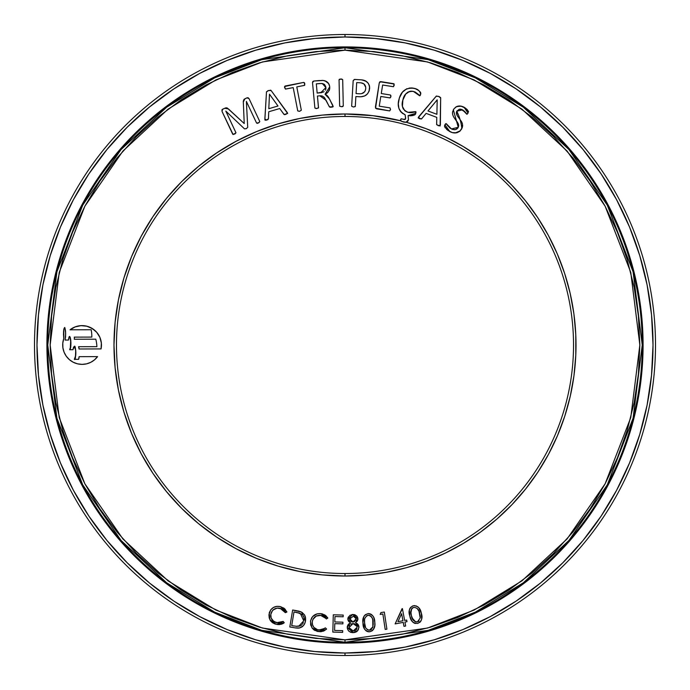 <?xml version="1.0" encoding="UTF-8"?>
<svg xmlns="http://www.w3.org/2000/svg" width="690" height="690" viewBox="0 0 690 690"><rect width="100%" height="100%" fill="white"/><g stroke="black" fill="none" stroke-linecap="round" stroke-linejoin="round"><path stroke-width="1.03" d="M86.543 363.854A19.372 19.372 0 0 0 94.487 359.878L97.575 356.618L79.091 356.67A7.469 7.469 0 0 1 78.617 359.326L74.33 359.335L75.417 357.437L75.728 350.382L74.296 346.389L72.968 349.701L74.296 346.389L73.537 347.26M82.101 364.372A19.372 19.372 0 0 0 86.509 363.863L90.744 362.328L94.496 359.87A19.372 19.372 0 0 0 97.566 356.635M97.575 356.618L79.091 356.67L97.575 356.618A19.372 19.372 0 0 1 82.076 364.372L86.526 363.854M345 46.92A298.08 298.08 0 0 1 643.08 345A298.08 298.08 0 0 1 345 643.08A298.08 298.08 0 0 0 643.08 345A298.08 298.08 0 0 0 345 46.92L345 50.154L427.559 61.953L474.202 79.971L521.907 109.124L567.145 151.127L605.156 206.25L630.772 272.421L639.846 345L630.772 417.579L605.156 483.75L567.145 538.873L521.907 580.877L474.202 610.029L427.559 628.047L345 639.846L345 642.243L428.231 630.35L475.255 612.185L523.348 582.791L568.948 540.451L607.269 484.88L633.092 418.166L642.243 345L633.092 271.834L607.269 205.12L568.948 149.549L523.348 107.209L475.255 77.815L428.231 59.651L345 47.757A297.243 297.243 0 0 1 642.243 345A297.243 297.243 0 0 1 345 642.243L345 643.08L345 642.243A297.243 297.243 0 0 1 47.757 345A297.243 297.243 0 0 1 345 47.757L345 46.92A298.08 298.08 0 0 0 46.92 345A298.08 298.08 0 0 0 345 643.08A298.08 298.08 0 0 1 46.92 345A298.08 298.08 0 0 1 345 46.92M345 34.5L345 36.984A308.016 308.016 0 0 1 653.016 345A308.016 308.016 0 0 1 345 653.016L345 655.5A310.5 310.5 0 0 0 655.5 345A310.5 310.5 0 0 0 345 34.5A310.5 310.5 0 0 1 655.5 345A310.5 310.5 0 0 1 345 655.5A310.5 310.5 0 0 1 34.5 345A310.5 310.5 0 0 1 345 34.5A310.5 310.5 0 0 0 34.5 345A310.5 310.5 0 0 0 345 655.5L345 653.016A308.016 308.016 0 0 1 36.984 345A308.016 308.016 0 0 1 345 36.984L345 34.5M345 573.528A228.528 228.528 0 0 1 116.472 345A228.528 228.528 0 0 1 345 116.472A228.528 228.528 0 0 0 116.472 345A228.528 228.528 0 0 0 345 573.528L345 576.012A231.012 231.012 0 0 1 113.988 345A231.012 231.012 0 0 1 345 113.988L345 116.472L345 113.988L322.359 115.101L299.934 118.43L277.941 123.933L256.594 131.574L236.101 141.269L216.66 152.921L198.444 166.428L181.651 181.651L166.428 198.444L152.921 216.66L141.269 236.101L131.574 256.594L123.933 277.941L118.43 299.934L115.101 322.359L113.988 345L115.101 367.641L118.43 390.066L123.933 412.059L131.574 433.406L141.269 453.899L152.921 473.34L166.428 491.556L181.651 508.349L198.444 523.572L216.66 537.079L236.101 548.731L256.594 558.426L277.941 566.067L299.934 571.57L322.359 574.899L345 576.012L365.717 575.081L386.271 572.295L406.496 567.68L426.222 561.263L445.291 553.104L463.551 543.272L480.852 531.843L497.067 518.906L512.049 504.562L525.694 488.934L537.872 472.15L548.498 454.339L557.486 435.64L564.756 416.217L570.259 396.224L573.951 375.809L575.788 355.152L575.77 334.409L573.89 313.752L570.164 293.353L564.627 273.361L557.313 253.955L548.291 235.281L537.631 217.488L525.418 200.721L511.747 185.118L496.74 170.81L480.499 157.898L463.171 146.504L444.895 136.706L425.808 128.582L406.074 122.208L407.609 121.38L408.454 119.853L408.109 115.592L414.569 115.006L415.544 114.109L415.992 111.953L409.998 112.66L407.178 112.065L404.728 110.65L402.434 106.45L402.865 100.007L405.737 94.021L409.644 91.399L412.482 91.235L415.233 92.063L420.038 95.643L420.771 93.693L420.495 92.339L418.571 90.442L415.397 88.725L411.645 87.949L406.522 88.915L402.425 92.158L399.381 97.954L398.311 103.785L398.898 108.365L401.27 112.297L405.142 114.782L405.651 118.335L404.935 119.491L401.037 118.818L400.605 120.776L373.005 115.696L345 113.988A231.012 231.012 0 0 1 400.605 120.776L403.598 122.096L406.074 122.208A231.012 231.012 0 0 1 345 576.012L345 573.528A228.528 228.528 0 0 0 573.528 345A228.528 228.528 0 0 0 345 116.472A228.528 228.528 0 0 1 573.528 345A228.528 228.528 0 0 1 345 573.528M345 639.846L316.098 638.423L287.48 634.179L259.414 627.15L232.168 617.403L206.008 605.027L181.194 590.157L157.95 572.916L136.517 553.484L117.084 532.05L99.843 508.806L84.974 483.992L72.597 457.832L62.85 430.586L55.821 402.52L51.578 373.902L50.154 345L51.578 316.098L55.821 287.48L62.85 259.414L72.597 232.168L84.974 206.008L99.843 181.194L117.084 157.95L136.517 136.517L157.95 117.084L181.194 99.843L206.008 84.974L232.168 72.597L259.414 62.85L287.48 55.821L316.098 51.578L345 50.154L373.902 51.578L402.52 55.821L430.586 62.85L457.832 72.597L483.992 84.974L508.806 99.843L532.05 117.084L553.484 136.517L572.916 157.95L590.157 181.194L605.027 206.008L617.403 232.168L627.15 259.414L634.179 287.48L638.423 316.098L639.846 345L638.423 373.902L634.179 402.52L627.15 430.586L617.403 457.832L605.027 483.992L590.157 508.806L572.916 532.05L553.484 553.484L532.05 572.916L508.806 590.157L483.992 605.027L457.832 617.403L430.586 627.15L402.52 634.179L373.902 638.423L345 639.846L262.441 628.047L215.798 610.029L168.093 580.877L122.855 538.873L84.844 483.75L59.228 417.579L50.154 345L59.228 272.421L84.844 206.25L122.855 151.127L168.093 109.124L215.798 79.971L262.441 61.953L345 50.154L345 47.757L261.769 59.651L214.745 77.815L166.652 107.209L121.052 149.549L82.731 205.12L56.908 271.834L47.757 345L56.908 418.166L82.731 484.88L121.052 540.451L166.652 582.791L214.745 612.185L261.769 630.35L345 642.243L345 639.846M79.065 348.985L101.05 348.924L79.065 348.985L78.582 346.716A5.563 5.563 0 0 1 79.065 348.985A5.563 5.563 0 0 0 78.582 346.716L96.885 346.673A34.25 34.25 0 0 0 95.789 339.187L74.279 339.238A5.563 5.563 0 0 0 74.279 337.134L91.822 337.091A34.25 34.25 0 0 0 91.158 329.742L70.061 329.794A19.372 19.372 0 0 1 101.05 348.924L101.352 343.034L99.869 337.332L96.738 332.339L92.253 328.518L86.819 326.215L80.954 325.654L75.193 326.887L70.061 329.794L91.158 329.742A34.25 34.25 0 0 1 91.822 337.091L74.279 337.134A5.563 5.563 0 0 1 74.279 339.238L95.789 339.187A34.25 34.25 0 0 1 96.885 346.673L78.582 346.716A5.563 5.563 0 0 1 79.065 348.985L101.05 348.924A19.372 19.372 0 0 0 80.972 325.654M63.808 329.216L63.773 338.626C63.282 332.14 63.609 328.414 64.757 327.448C65.791 330.777 65.904 334.986 65.102 340.058L68.483 340.049C69.923 328.371 72.364 348.528 69.647 349.709L72.968 349.701L73.528 347.277L72.968 349.701L69.647 349.709L70.768 346.363L70.923 343.034L69.914 336.729L68.931 337.539L68.483 340.049L65.102 340.058L65.662 333.054L64.757 327.448L63.808 329.182L63.773 338.626L62.79 343.12L62.894 347.726L64.075 352.176L66.275 356.221L69.371 359.637L73.183 362.216L77.496 363.828L82.076 364.372A19.372 19.372 0 0 1 63.773 338.626A19.372 19.372 0 0 0 82.076 364.372M271.041 90.442L268.522 90.528L266.504 91.77L264.865 119.784L266.029 120.207L268.41 119.025L268.746 111.763L279.726 108.528L284.099 114.497L287.652 113.479L271.153 90.58L287.238 112.496L271.153 90.58L268.522 90.528L266.487 91.934L264.848 119.068L266.72 120.026L268.453 118.74L268.746 111.763L279.726 108.528L283.883 114.29L286.109 114.316L287.437 112.806M332.735 105.208L328.259 96.85L325.05 94.228L327.957 92.262L329.604 89.2L329.63 86.198L328.38 83.154L326.37 81.446L323.213 80.471L313.743 81.049L312.76 81.567L312.527 82.653L314.882 108.037L316.227 108.58L318.478 107.959L317.443 96.031L319.875 95.806L322.42 96.108L324.464 97.652L329.535 107.01L333.132 106.631L329.535 99.032L325.05 94.228L329.708 86.854C329.078 82.843 326.689 80.687 322.549 80.402L313.743 81.049L312.527 82.653L314.882 108.037L316.762 108.546L318.521 107.7L317.443 96.031L319.875 95.806L326.085 100.291L329.199 106.519L331.278 107.209L333.166 106.346L329.535 99.032M351.65 106.225L353.151 80.92L351.65 106.225L353.435 107.01L355.29 106.433L355.876 96.557L358.99 96.738C365.139 97.118 368.684 94.332 369.616 88.38C369.305 82.852 366.287 79.988 360.56 79.79L354.384 79.445L353.185 80.618L351.65 106.225L353.435 107.01L355.264 106.571L355.876 96.557L360.905 96.764L364.63 95.945L367.425 93.978L369.072 91.192L369.564 86.621L368.331 83.335L365.459 80.903L361.439 79.859M456.789 111.194L459.316 109.227L461.757 109.503L464.413 111.194L467.061 114.29L468.519 111.702L465.69 108.287L461.101 106.174L456.556 106.588L453.718 109.132L452.554 112.099L452.657 114.514L453.52 116.783L458.307 123.786L458.66 126.158L457.737 128.142L455.253 129.651L452.338 129.332L449.837 127.952L445.999 123.614L444.895 124.812L444.533 126.477L447.888 130.41L452.278 132.584L456.573 132.808L459.695 131.367L462.309 127.564L462.473 123.967L461.567 121.716L457.315 115.791L456.392 112.341L456.789 111.194L456.547 111.754L456.789 111.194L462.516 109.839L466.845 114.247L468.061 113.117L464.008 107.209C459.575 104.966 456.021 105.829 453.33 109.805L458.264 127.305L451.433 128.944L446.232 123.683L444.895 124.812L449.871 131.626C454.831 134.119 458.824 133.136 461.834 128.676C461.248 122.639 459.566 116.808 456.789 111.194L456.996 110.84M395.12 623.907L403.236 622.389L403.969 626.33L405.668 626.011L404.927 622.061L406.988 621.681L406.677 620.051L404.625 620.439L402.408 608.615L395.12 623.907L402.063 608.675L395.12 623.907L403.236 622.389L403.969 626.33L405.668 626.011L404.927 622.061L406.988 621.681L406.677 620.051L404.625 620.439L402.408 608.615M363.389 626.115L362.983 623.139C362.854 628.081 365.019 630.962 369.469 631.773L372.29 630.695L373.764 628.961L374.808 625.304L374.782 622.251L373.894 617.757L372.704 615.678L371.056 614.255L368.106 613.608L365.312 614.695L363.872 616.446L362.931 622.38L364.458 628.978L366.554 631.126L369.09 631.79M342.697 630.66L342.645 632.368L332.813 632.092L342.645 632.368L342.697 630.66L334.59 630.436L334.779 623.657L342.887 623.881L342.93 622.182L334.822 621.957L334.969 616.558L343.154 616.782L343.197 615.075L333.296 614.799L332.813 632.092L333.296 614.799L332.813 632.092L342.645 632.368L342.697 630.66L334.59 630.436L334.779 623.657L342.887 623.881L342.93 622.182L334.822 621.957L334.969 616.558L343.154 616.782L343.197 615.075L333.296 614.799L343.197 615.075L343.154 616.782M295.208 627.874L299.572 627.969L303.298 625.795L305.066 622.794L305.618 618.49L304.428 614.781L302.151 612.461L298.943 611.159L292.646 610.003L289.809 626.977L295.208 627.874C300.754 628.806 304.178 626.546 305.489 621.095L301.59 612.125L292.646 610.003L289.809 626.977L292.646 610.003L296.174 610.59M280.468 606.614L276.88 606.337L273.456 607.459L270.73 609.822L268.936 614.738L269.247 618.05L270.972 621.276L274.189 623.631L278.217 624.605L281.408 624.234L284.263 622.76L283.185 621.423L278.303 622.966L273.87 621.526L271.153 618.067L270.808 614.402L271.524 612.082L273.128 609.934L277.147 608.106L281.753 608.882L285.367 612.677L286.945 611.987L284.375 608.511L280.476 606.614C274.87 605.613 271.118 607.761 269.221 613.082L269.859 619.603L276.086 624.278L284.263 622.76L283.185 621.423L276.595 622.716C272.127 621.285 270.247 618.275 270.954 613.677C272.464 609.322 275.508 607.528 280.08 608.278L285.367 612.677L286.945 611.987L280.468 606.614M327.81 618.067L326.353 618.956L327.81 618.067L320.712 613.634L317.133 613.841L312.587 616.619L310.621 620.612L310.647 624.821L312.277 628.254L314.933 630.505L320.885 631.661L324.119 630.807L326.603 629.039L325.37 627.866L321.618 629.901L317.581 629.746L313.89 627.383L312.492 624.795L312.268 621.854L312.924 619.43L316.262 616.058L320.988 615.377L323.886 616.437L326.353 618.956L327.81 618.067L324.809 614.98L321.255 613.703M357.929 618.895L356.868 616.213L353.772 614.523L350.132 615.239L348.243 617.291L348.053 620.293L350.477 622.785L348.114 624.674L347.286 626.787L347.777 629.659L349.114 631.393L352.124 632.601L355.721 632.144L358.282 629.841L358.929 626.71L357.955 624.346L355.557 622.639L357.299 621.104L357.929 618.895L352.832 614.471L347.838 619.128L350.477 622.785L347.251 627.546L353.22 632.635L357.748 630.634L358.947 627.081L355.557 622.639L357.929 618.895M380.173 614.393L382.864 613.979L385.201 629.435L386.909 629.177L384.313 612.047L380.949 612.556L380.173 614.393L380.949 612.556L380.173 614.393L382.864 613.979L385.201 629.435L386.909 629.177L384.313 612.047L380.949 612.556L384.313 612.047L386.909 629.177L385.201 629.435M417.735 623.432L420.322 621.88L421.676 619.172L421.297 613.117L418.718 607.623L416.217 605.898L413.198 605.777L410.636 607.338L409.325 610.046L409.826 616.058L411.421 620.319L413.163 622.406L414.742 623.312L417.735 623.432C421.754 621.241 422.944 617.809 421.297 613.117C420.477 608.209 417.778 605.768 413.198 605.777C409.23 607.985 408.101 611.409 409.826 616.058C410.567 620.957 413.198 623.415 417.735 623.432M440.66 97.799L439.263 96.626L436.391 96.031L418.149 117.783L419.563 118.74L421.504 118.956L426.11 113.376L436.77 117.36L436.675 124.718L440.116 126.037L440.669 97.971L440.367 125.002L440.669 97.971L438.607 96.367L436.149 96.255L418.64 116.86L419.563 118.74L421.702 118.749L426.11 113.376L436.77 117.36L436.641 124.424L438.392 125.778L440.367 125.002M390.023 107.899L379.25 106.174L380.802 96.453L390.143 97.92L390.859 96.617L390.497 95.022L381.277 93.538L382.639 85.008L393.49 86.707L394.171 84.042L380.018 81.756L379.276 82.895L375.558 108.227L389.548 110.9L390.523 109.529L390.023 107.899L379.25 106.174L380.802 96.453L389.919 97.911L390.859 96.617L390.385 94.987L381.277 93.538L382.639 85.008L393.265 86.707L394.214 85.353L393.74 83.706L380.854 81.644L379.276 82.895L375.395 107.131L376.507 108.813L389.548 110.9L390.523 109.529L390.023 107.899M342.689 79.669L340.851 79.031L339.049 79.755L339.661 106.2L341.472 106.709L343.284 105.993L342.689 79.669L343.284 105.993L342.689 79.669L340.851 79.031L339.049 79.755L339.644 106.07L341.472 106.709L343.284 105.993M303.764 82.395L284.582 86.526L285.401 89.07L293.207 87.596L297.744 110.935L299.658 111.254L301.323 110.236L296.786 86.897L304.575 85.344L304.506 82.878L303.764 82.395L285.048 86.034L284.642 87.708L285.634 89.07L293.207 87.596L297.744 110.935L299.658 111.254L301.323 110.236L296.786 86.897L304.359 85.431L304.773 83.8L303.764 82.395L285.048 86.034M249.064 98.679L248.081 97.721L246.96 97.833L244.036 99.343L243.294 101.102L244.234 123.545L227.226 108.002L225.665 107.916L222.396 109.374L222.007 111.357L233.117 134.541L235.989 132.859L225.794 111.064L244.484 128.849L246.339 128.607L247.719 127.331L246.382 101.413L256.577 123.062L258.923 122.699L259.785 121.561L249.064 98.679L259.785 121.561L249.064 98.679L246.96 97.833L244.855 98.825L243.311 102.086L244.234 123.545L228.485 108.96L224.673 108.278L222.672 109.21L222.007 111.357L232.737 134.231L234.591 134.11L235.946 132.73L225.794 111.064L244.484 128.849L246.339 128.607L247.719 127.331L246.382 101.413L256.577 123.062L258.448 122.932L259.785 121.561M123.933 412.059L122.932 408.67M277.941 123.933L281.33 122.932M345 113.988L367.641 115.101M367.822 115.118L370.694 115.42M378.715 116.463L396.327 119.758M409.256 123.105L412.059 123.933M412.197 123.976L418.062 125.847M429.887 130.151L433.268 131.514M433.406 131.574L438.581 133.791M449.794 139.121L458.169 143.606M468.803 149.963L476.678 155.19M486.778 162.607L491.392 166.299M491.711 166.557L494.006 168.464M503.597 177.028L508.185 181.479M508.521 181.815L509.962 183.281M519.242 193.321L523.443 198.289M523.701 198.608L524.46 199.539M557.9 255.343L558.374 256.456M558.486 256.732L560.892 262.795M565.395 275.784L566.024 277.803M566.067 277.941L567.896 284.306M570.941 296.847L572.683 305.92M574.468 318.366L574.882 322.178M574.899 322.359L575.365 327.776M575.96 340.161L575.969 349.649M575.382 362.06L574.917 367.46M574.882 367.822L574.494 371.444M572.709 383.916L570.984 392.955M567.922 405.608L566.067 412.059M566.024 412.197L565.455 414.035M560.858 427.3L558.486 433.268M558.426 433.406L557.986 434.467M550.353 450.811L548.61 454.124M537.45 472.779L533.844 478.067M524.581 490.323L523.701 491.392M523.443 491.711L519.216 496.714M510.117 506.572L508.521 508.185M508.185 508.521L503.657 512.911M494.144 521.416L491.711 523.443M491.392 523.701L486.907 527.289M476.833 534.698L468.95 539.942M458.324 546.308L449.958 550.793M438.728 556.14L433.544 558.374M433.268 558.486L430.068 559.78M418.14 564.127L412.197 566.024M412.059 566.067L409.455 566.835M396.672 570.156L388.272 571.924M373.877 574.201L367.822 574.882M367.641 574.899L366.718 574.986M434.415 639.751L462.869 629.573L434.415 639.751L405.09 647.099L375.188 651.533L345 653.016L314.812 651.533L284.91 647.099L255.585 639.751L227.131 629.573L199.798 616.644L174.044 601.223M616.619 490.254L601.223 515.956M490.254 73.382L515.956 88.777M255.585 50.249L227.131 60.427L255.585 50.249L284.91 42.901L314.812 38.468L345 36.984L375.188 38.468L405.09 42.901L434.415 50.249L462.869 60.427L490.202 73.356M73.382 199.746L88.777 174.044M50.249 434.415L60.427 462.869L50.249 434.415L42.901 405.09L38.468 375.188L36.984 345L38.468 314.812L42.901 284.91L50.249 255.585L60.427 227.131L73.356 199.798M173.871 601.102L149.601 583.102L127.201 562.798L106.898 540.399L88.898 516.129L73.356 490.202L60.427 462.869M88.898 173.871L106.898 149.601L127.201 127.201L149.601 106.898L173.871 88.898L199.798 73.356L227.131 60.427M516.129 88.898L540.399 106.898L562.798 127.201L583.102 149.601L601.102 173.871L616.644 199.798L629.573 227.131L639.751 255.585L647.099 284.91L651.533 314.812L653.016 345L651.533 375.188L647.099 405.09L639.751 434.415L629.573 462.869L616.644 490.202M601.102 516.129L583.102 540.399L562.798 562.798L540.399 583.102L516.129 601.102L490.202 616.644L462.869 629.573M283.538 607.907L285.341 609.434M286.945 611.987L285.177 612.272M284.953 611.849L282.538 609.322M284.478 611.133L281.762 608.882M280.942 608.537L280.08 608.278M272.429 610.667L275.112 608.658M273.594 609.546L273.137 609.926M273.119 609.943L272.464 610.633M272.429 610.676L270.808 614.402M270.713 615.152L270.773 616.619M270.782 616.627L271.144 618.059M272.791 620.629L276.595 622.716M280.856 622.613L283.185 621.423L284.263 622.76M281.727 622.268L283.185 621.423M283.832 623.07L282.426 623.855L275.603 624.148M275.12 623.993L274.189 623.631M273.223 623.148L271.774 622.104M270.972 621.285L270.385 620.5M269.238 618.007L268.936 614.738M269.221 613.082L269.48 612.211M270.739 609.805L273.43 607.476M274.137 607.114L276.043 606.476M273.456 607.459L276.897 606.337M269.859 619.603L270.101 620.043M277.147 624.493L279.829 624.553M282.417 623.855L283.374 623.363M273.87 621.526L272.593 620.414M270.704 615.885L270.721 615.144M277.147 608.106L277.88 608.045M298.546 611.064L299.219 611.236M300.305 611.564L300.944 611.814M304.437 614.799L304.928 615.721M305.023 615.954L305.394 617.11M305.42 617.205L305.618 618.482M305.644 619.663L305.066 622.785M305.049 622.846L304.342 624.372M304.066 624.821L302.479 626.563M302.237 626.761L299.572 627.969M299.555 627.969L298.727 628.081M297.356 628.107L298.701 628.09M301.978 626.951L303.298 625.795M305.403 621.526L305.636 619.793M297.364 626.399L291.706 625.64L294 611.927L300.366 613.488L303.764 620.827L303.867 618.663L303.764 620.827L298.615 626.348L300.314 625.839M297.83 612.651L302.134 614.755L300.064 613.35M303.212 622.777L302.729 623.691M299.753 613.22L298.848 612.918M303.048 615.98L303.333 616.558M300.538 625.727L296.131 626.313M302.125 624.485L301.668 624.942M302.945 623.32L303.315 622.518M293.664 625.968L291.706 625.64L294 611.927L296.519 612.366M301.547 625.045L301.064 625.416M321.79 613.798L322.799 614.066M324.369 614.73L324.809 614.98M324.973 615.083L325.697 615.592M325.706 615.601L326.508 616.334M327.526 617.602L327.215 617.153M323.895 616.446L320.548 615.316L326.06 618.507M325.74 618.085L325.275 617.55M324.628 616.964L322.282 615.696M312.406 621.017L312.268 621.854C313.182 617.369 315.942 615.187 320.548 615.316L319.815 615.273L320.548 615.316M316.943 615.765L316.27 616.058M315.968 616.213L314.321 617.438M317.633 629.754L319.03 630.022C314.442 629.211 312.19 626.486 312.268 621.854L312.561 620.414M312.234 623.337L312.216 622.596M313.89 627.383L313.053 626.166M315.011 628.469L316.201 629.211M324.714 628.426L319.03 630.022L320.764 630.03M320.807 630.03L322.334 629.703M322.454 629.668L323.998 628.926L322.446 629.668M324.024 628.909L325.37 627.866L326.603 629.039L325.37 627.866M317.133 613.841L320.712 613.634C315.054 613.384 311.647 616.006 310.483 621.509L311.984 627.848L318.745 631.626L326.215 629.409M324.119 630.815L322.998 631.255M322.98 631.255L324.119 630.807M321.721 631.566L319.832 631.704M317.736 631.479L316.796 631.255M314.933 630.505L313.295 629.349M314.916 630.496L314.002 629.918M310.785 625.356L310.647 624.812M310.543 621.06L310.621 620.612M311.552 618.067L312.57 616.636M313.933 615.377L315.572 614.393M320.885 631.661L321.738 631.557M319.893 630.073L319.03 630.022M313.113 619.059L313.562 618.343M314.088 617.688L315.011 616.834M325.266 617.55L326.353 618.956M342.93 622.182L342.887 623.881M357.92 619.189L357.782 620.06M357.955 624.346L357.213 623.631M357.618 623.976L358.369 624.95M358.688 625.64L358.878 626.356M358.947 627.081L358.938 627.564M357.265 631.16L356.808 631.54M356.264 631.885L354.496 632.506M353.22 632.635L353.858 632.601M352.676 632.635L350.486 632.221M348.838 631.134L347.691 629.478M347.398 628.642L347.294 628.124M347.251 627.158L347.424 626.106M347.786 625.192L348.597 624.122M349.192 623.605L348.614 624.105M349.468 622.173L348.64 621.354M348.605 621.311L348.303 620.845M347.855 619.422L347.855 618.654M347.933 618.18L348.243 617.3M353.78 614.523L354.66 614.73M354.729 614.755L355.523 615.109M356.325 615.661L356.816 616.144M356.877 616.213L357.791 617.964M357.463 617.102L356.954 616.317M352.366 614.497L351.9 614.566M347.441 626.037L347.286 626.787M350.158 632.083L351.046 632.402M353.866 623.622L352.297 623.665L353.09 623.579L357.161 626.58M354.582 623.795L356.42 625.088L357.222 627.158L353.202 631.005L348.985 627.555L353.09 623.579L355.747 624.441M349.925 620.275L349.675 619.689M349.787 618.016L349.589 619.094L353.409 616.17L356.178 618.87L353.021 622.018L349.614 618.645M355.083 616.791L356.152 618.568M356.023 618.067L355.669 617.412M353.409 616.17L353.884 616.248M353.021 622.018L352.4 621.983L353.021 622.018M354.677 621.518L353.634 621.949M355.937 620.077L355.643 620.612M356.118 619.491L355.937 620.068M351.236 621.569L350.468 620.974M357.118 626.417L356.488 625.175M354.634 623.812L353.91 623.631M353.202 631.005L352.443 630.979L353.202 631.005M354.729 630.738L356.049 629.936L353.979 630.927M356.937 628.676L356.644 629.211M349.382 629.039L351.693 630.841L349.787 629.651L349.097 628.305M350.831 624.243L351.469 623.907M352.4 621.983L351.797 621.837M349.83 617.912L350.313 617.222M354.005 616.274L354.574 616.472M356.644 629.22L356.049 629.936M352.443 630.979L351.693 630.841M349.295 626.011L349.692 625.33M351.538 623.881L352.694 623.605M368.719 631.781L367.994 631.678M367.951 631.669L367.106 631.402M367.097 631.402L367.96 631.678M366.459 631.074L365.804 630.608M367.235 631.454L364.984 629.754M364.717 629.384L364.01 628.116M363.811 627.607L363.656 627.132M369.469 631.773C373.816 630.324 375.584 627.15 374.782 622.251C374.843 617.283 372.617 614.402 368.106 613.608C363.82 615.083 362.112 618.257 362.983 623.139L362.931 622.371M368.495 613.591L368.943 613.608M369.633 613.712L370.34 613.919M371.091 614.281L371.919 614.859M373.204 616.386L373.575 617.05M373.652 617.214L374.118 618.404M374.498 619.965L374.627 620.733M374.739 625.916L373.359 629.599M372.738 630.315L371.66 631.117M372.29 630.695L369.857 631.738M363.044 623.898L363.138 624.648M364.268 615.799L363.121 618.585M368.589 615.247L368.296 615.256C371.669 616.144 373.29 618.533 373.169 622.406L372.859 626.9L369.417 630.212C366.002 629.34 364.406 626.951 364.622 623.044L364.553 621.845L364.622 623.044C363.828 619.215 365.053 616.619 368.296 615.256L370.565 615.911L372.315 618.3L371.263 616.532M372.315 618.3L372.531 618.87M372.531 618.861L373.204 623.053L372.859 626.9L372.773 619.732M365.64 627.788L364.622 623.044L365.183 626.606M364.553 621.845L364.57 620.25M368.296 615.256L367.701 615.351L368.296 615.256M364.906 618.266L366.614 615.86L364.95 618.136M364.553 620.638L364.544 621.44M371.229 616.498L370.599 615.937M369.417 630.212L370.047 630.099L369.417 630.212M370.634 629.875L370.047 630.099M371.66 629.142L370.642 629.875M372.66 627.512L372.41 628.098M368.822 630.194L367.14 629.565M368.891 615.264L369.486 615.385M373.221 623.7L373.195 624.666M365.864 628.185L365.614 627.736M364.648 619.439L364.751 618.844M366.614 615.86L367.701 615.351M406.677 620.051L406.988 621.681M405.668 626.011L403.969 626.33M402.926 620.759L397.932 621.69L401.606 613.686L402.926 620.759L397.932 621.69L401.606 613.686L402.926 620.759M415.302 623.475L414.768 623.32M414.733 623.312L413.931 622.941M413.163 622.406L412.292 621.561M412.094 621.311L410.248 617.55M411.266 620.034L410.766 618.965M409.248 613.074L409.161 611.564M409.17 611.236L409.325 610.081M409.558 609.21L409.757 608.709M409.989 608.244L412.482 606.018M414.026 605.63L414.699 605.613M417.579 606.596L418.718 607.631L417.579 606.596M420.331 610.21L420.521 610.659M421.737 618.904L421.823 618.421M421.176 620.612L420.865 621.173M420.322 621.871L419.787 622.397M409.481 614.574L410.024 616.791M420.003 609.52L419.632 608.847M417.027 608.269L418.994 611.262L417.088 608.33M419.986 614.687L420.245 617.188M412.12 617.973L415.613 621.871L413.224 620.129L411.421 615.687C409.964 612.056 410.714 609.279 413.672 607.364L412.758 607.743M410.93 613.332L411.421 615.687L410.809 611.53L411.723 608.701L410.878 612.918M412.577 607.864L413.672 607.364C417.157 607.649 419.175 609.718 419.736 613.557L419.425 612.479M418.994 611.262L420.21 618.033L417.398 621.906C413.888 621.647 411.896 619.577 411.421 615.687L411.792 617.015M420.245 616.912L420.193 616.092M420.158 615.808L420.038 614.988M418.545 621.371L418.002 621.69M419.063 620.914L418.554 621.362M416.803 622L415.044 621.664M420.245 617.472L420.21 618.033M413.224 620.129L412.887 619.629M412.594 619.102L412.344 618.551M411.335 609.313L412.12 608.252M456.392 112.341L456.409 113.548L456.392 112.341M456.659 114.48L457.315 115.791L456.668 114.488M457.617 116.274L457.97 116.783M457.996 116.808L458.721 117.766M461.127 120.983L462.473 123.967M462.033 122.647L462.473 123.95M462.636 125.166L462.593 126.382M455.262 132.972L460.334 130.798M454.848 132.972L453.994 132.92M452.2 132.566L451.458 132.325M450.656 132.006L449.354 131.35M446.991 129.668L446.464 129.177M444.998 127.417L444.507 125.908M444.662 125.338L445.128 124.39M445.404 123.984L445.999 123.614M446.421 123.829L451.433 128.944L453.261 129.608M454.279 129.72L454.736 129.72M457.039 128.84L455.805 129.513M457.815 128.047L458.264 127.305M458.479 124.252L458.703 125.433M457.755 122.717L456.754 121.285M457.099 121.751L455.573 119.775M452.502 113.315L452.554 112.108M452.64 111.659L452.554 112.099M453.33 109.805L453.718 109.132M455.866 106.959L459.79 106.01L462.611 106.588M456.573 106.579L458.031 106.122M459.652 106.001L462.55 106.571M463.3 106.872L464.879 107.7M466.595 109.046L467.51 109.995M468.519 111.702L468.208 110.943M465.431 112.349L460.963 109.27M460.592 109.21L460.014 109.167M445.404 127.986L445.059 127.512M447.318 125.192L447.87 125.96M449.837 127.952L452.338 129.332M456.332 120.741L455.573 119.784M464.008 107.209L464.448 107.45M466.569 109.02L467.182 109.624M465.448 112.367L464.957 111.763M463.197 110.228L461.757 109.503M421.607 118.861L418.192 117.956M418.64 116.86L436.149 96.255M438.607 96.367L440.625 97.618M437.193 99.86L436.899 114.307L427.973 110.978L437.175 99.852L436.899 114.307L427.973 110.978L437.193 99.86M402.046 121.552L406.074 122.208L408.454 119.853L408.109 115.592L415.803 113.333L415.673 111.642L408.083 112.341C402.744 110.021 401.002 105.915 402.865 100.007C404.133 93.944 407.643 91.08 413.422 91.425L419.598 95.755L420.633 94.366C420.141 91.115 418.011 89.114 414.241 88.363C406.151 87.38 401.08 90.994 399.01 99.213C396.914 106.243 398.958 111.426 405.142 114.782L405.591 118.732L403.9 119.474L401.39 118.809L400.536 119.724L401.287 121.199L405.573 122.285M408.135 120.69L407.618 121.371M407.6 121.388L407.005 121.845M406.074 122.208L404.866 122.294M400.45 120.129L401.037 118.818M404.927 119.491L405.358 119.197M405.384 119.172L405.642 118.016M405.634 118.533L405.599 117.516M404.09 114.316L404.607 114.557M403.072 113.738L402.123 113.065M401.244 112.28L400.579 111.521M400.476 111.383L399.855 110.469M399.303 109.408L398.596 107.243M398.406 106.088L398.303 103.828M398.311 103.759L398.527 101.499M398.535 101.482L398.311 103.785M399.821 96.695L400.476 95.194M401.416 93.538L402.408 92.167M406.539 88.898L407.117 88.656M409.023 88.113L411.559 87.941M411.68 87.949L412.913 88.087M414.241 88.363L412.956 88.096M416.536 89.226L418.563 90.433M420.779 92.943L420.762 93.762M420.633 94.366L420.305 95.272M419.037 95.315L418.261 94.392M414.336 91.701L412.482 91.235L414.345 91.701M411.525 91.158L410.274 91.252M407.204 92.607L408.54 91.796M406.358 93.348L405.763 93.995M405.729 94.038L405.177 94.763M405.125 94.832L405.737 94.021M404.633 95.6L404.202 96.384M403.434 98.178L402.649 100.93M402.649 100.947L402.339 102.836M402.279 103.474L402.313 105.639M402.693 107.476L403.158 108.632M404.728 110.65L405.478 111.219M409.032 112.548L409.989 112.66M410.472 112.677L412.56 112.461M412.913 112.384L414.707 111.823M414.957 111.728L415.415 111.625M415.553 111.625L415.803 113.333M415.992 111.953L415.992 112.384M413.31 115.42L412.482 115.592M411.801 115.696L410.3 115.791M410.24 115.791L409.274 115.748M403.495 109.218L402.451 106.527M420.322 92.089L419.925 91.632M400.502 111.426L401.27 112.297M404.418 119.551L403.9 119.474M401.054 121.078L401.546 121.328M406.574 122.061L408.454 119.853M390.523 109.529L390.428 109.986M389.66 110.9L376.507 108.813M375.395 107.131L379.276 82.895M379.767 81.894L380.285 81.662L379.767 81.903M380.854 81.644L393.74 83.706M394.214 85.353L393.265 86.707M390.92 95.703L390.92 96.143M390.859 96.617L390.773 97.057M369.633 87.501L369.581 88.863M369.072 91.192L369.34 90.278M361.879 96.678L359.947 96.773M354.686 79.436L360.56 79.79L354.686 79.436L353.185 80.618M369.495 86.181L369.141 84.896M366.442 81.489L362.319 79.971M365.484 95.522L366.295 95.004M365.76 88.449C365.26 92.175 363.121 93.944 359.335 93.771L356.057 93.573L356.704 82.576L360.077 82.774C363.811 82.912 365.7 84.801 365.76 88.449L365.226 90.744L365.76 88.449M359.343 93.771L356.057 93.573L356.704 82.576L360.077 82.774M364.527 91.899L361.689 93.624M365.579 86.345L364.148 84.077M361.224 82.904L363.889 83.878L362.276 83.111M363.889 83.878L365.752 87.302M365.226 90.744L364.863 91.425M342.801 106.536L342.007 106.674M339.644 106.07L339.049 79.755M339.368 79.281L340.325 79.065M341.119 79.022L341.938 79.1M332.942 106.847L331.847 107.14M330.683 107.243L330.087 107.226M325.042 98.463L323.791 96.954M322.428 96.117L321.109 95.798M320.393 95.772L319.875 95.806M314.882 108.037L312.527 82.653M313.743 81.049L319.574 80.506M328.751 83.706L325.154 80.92L326.361 81.437M329.492 85.543L329.061 84.292M329.742 87.44L329.708 86.854M329.742 88.044L329.716 88.492M329.604 89.208L329.44 89.821M329.415 89.89L329.087 90.683M327.923 92.296L326.517 93.435M325.844 94.565L326.534 95.004M327.181 95.565L327.741 96.177M328.259 96.859L328.716 97.566M325.904 88.424L325.887 87.587L320.729 92.753L323.696 91.925L317.167 93.081L316.313 83.844L321.618 83.473L323.748 83.999L321.178 83.464M325.818 89.131L325.447 90.174M320.151 83.499L322.359 83.559L325.887 87.587L325.697 86.5M323.748 83.999L325.585 86.155L325.887 88.622M324.809 84.801L324.067 84.189M321.747 92.607L317.167 93.081L316.313 83.844L320.126 83.499M321.988 83.507L322.713 83.645M324.128 91.649L323.696 91.925M304.506 82.878L304.661 83.326M304.825 84.956L304.471 85.396M299.658 111.254L299.132 111.34M284.573 87.233L284.565 86.733M285.151 114.575L284.66 114.652M267.815 119.629L267.28 119.844M266.72 120.026L266.029 120.207M264.848 119.068L266.504 91.761M268.522 90.528L267.78 90.778M270.238 90.166L270.756 90.235M264.865 119.784L265.15 120.224M269.497 94.194L277.984 106.001L268.798 108.71L269.497 94.194L277.984 106.001L268.798 108.71L269.471 94.202M258.448 122.932L257.232 123.346M246.339 128.607L245.89 128.806M235.299 133.739L232.737 134.231L222.007 111.349M221.844 110.133L222.387 109.382M222.534 109.287L224.673 108.278M225.673 107.916L226.13 107.838M244.027 99.36L246.96 97.833M226.717 107.864L226.191 107.838M257.482 123.294L257.974 123.139M65.102 340.058L65.662 333.054M65.576 337.099L65.559 331.071M65.55 331.01L64.757 327.448L63.816 329.147M69.647 349.709L70.294 348.821M70.768 346.363L70.294 348.812L70.734 339.756L69.578 336.548M70.768 346.337L70.923 343.059M70.725 339.713L70.242 337.358M69.233 336.832L68.483 340.049L68.931 337.539M75.728 350.348L74.296 346.389C76.116 344.086 76.159 361.638 74.33 359.335L75.408 357.463M78.617 359.326L79.091 356.67A7.469 7.469 0 0 1 78.617 359.326L74.33 359.335L75.736 355.376M75.736 355.333L75.848 352.875M75.848 352.849L75.728 350.399M74.891 346.88L74.296 346.389M70.923 343.034L70.734 339.73M63.609 330.829L63.489 334.874M74.279 337.134A5.563 5.563 0 0 1 74.279 339.238M101.05 348.924L101.352 343.034L100.826 340.127L99.869 337.332L96.738 332.339L94.642 330.251L89.622 327.155L86.819 326.215L80.954 325.654A19.372 19.372 0 0 0 75.21 326.879L70.061 329.794A19.372 19.372 0 0 1 75.175 326.896M80.954 325.654L75.193 326.887"/></g></svg>
